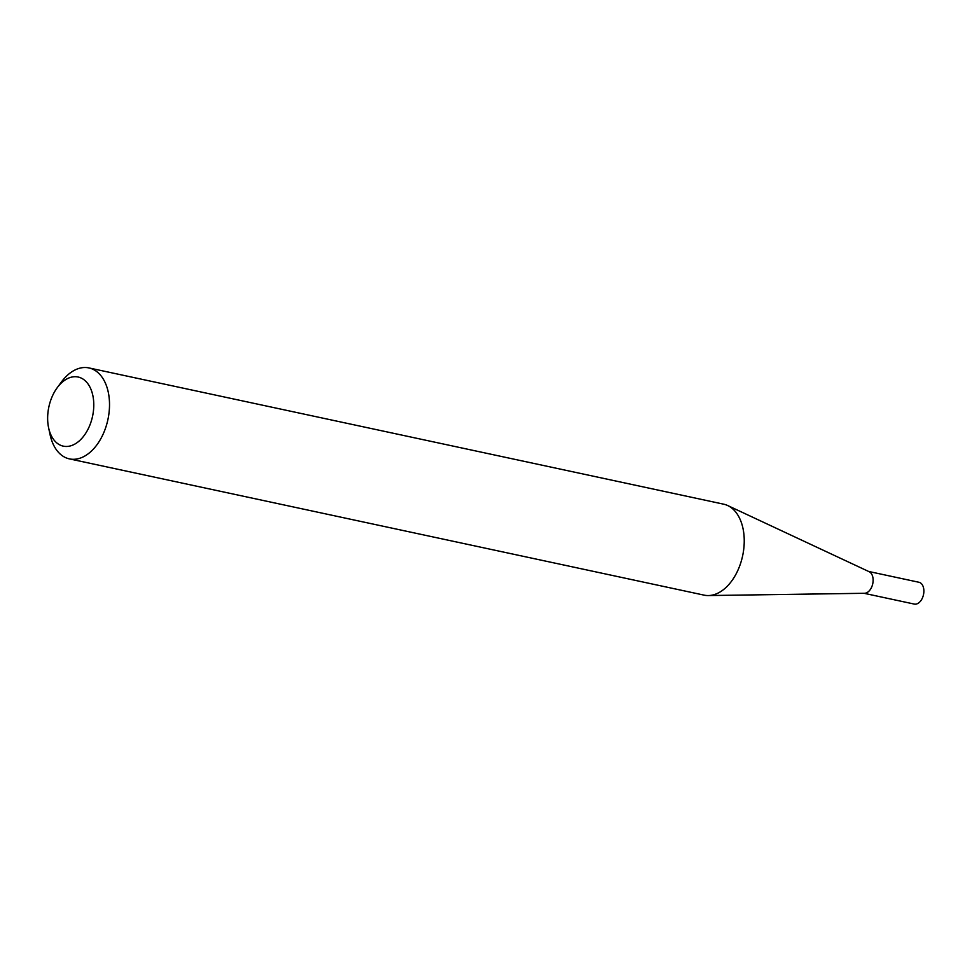 <?xml version="1.0" encoding="UTF-8"?>
<svg xmlns="http://www.w3.org/2000/svg" width="972" height="972" viewBox="0 0 972 972"><rect width="100%" height="100%" fill="white"/><g stroke="black" fill="none" stroke-linecap="round" stroke-linejoin="round"><path stroke-width="1.46" d="M868.689 571.475L918.941 582.264A11.154 7.047 102.1 0 1 919.463 582.41A11.154 7.047 102.1 0 1 923.4 595.071A11.154 7.047 102.1 0 1 914.263 604.074L864.011 593.285M57.19 387.755L61.37 382.057A46.522 29.403 102.1 0 1 88.938 367.926L723.654 504.176A46.522 29.403 102.1 0 1 725.829 504.784A46.522 29.403 102.1 0 1 727.688 505.537A46.522 29.403 102.1 0 1 742.632 555.826A46.522 29.403 102.1 0 1 708.357 595.557A46.522 29.403 102.1 0 1 704.129 595.143L69.401 458.881A46.522 29.403 102.1 0 1 67.226 458.274A46.522 29.403 102.1 0 1 50.082 434.691L48.6 427.765A35.357 22.344 -77.9 0 0 61.637 445.686A35.357 22.344 -77.9 0 0 91.927 418.92A35.357 22.344 -77.9 0 0 79.789 377.488A35.357 22.344 -77.9 0 0 57.19 387.755A35.357 22.344 -77.9 0 0 48.6 427.765M88.938 367.926A46.522 29.403 102.1 0 1 91.113 368.534A46.522 29.403 102.1 0 1 107.515 421.313A46.522 29.403 102.1 0 1 69.401 458.881M868.713 571.524A11.154 7.047 102.1 0 1 869.162 571.706A11.154 7.047 102.1 0 1 872.747 583.759A11.154 7.047 102.1 0 1 864.521 593.285L708.357 595.557M869.162 571.706L727.688 505.537"/></g></svg>
